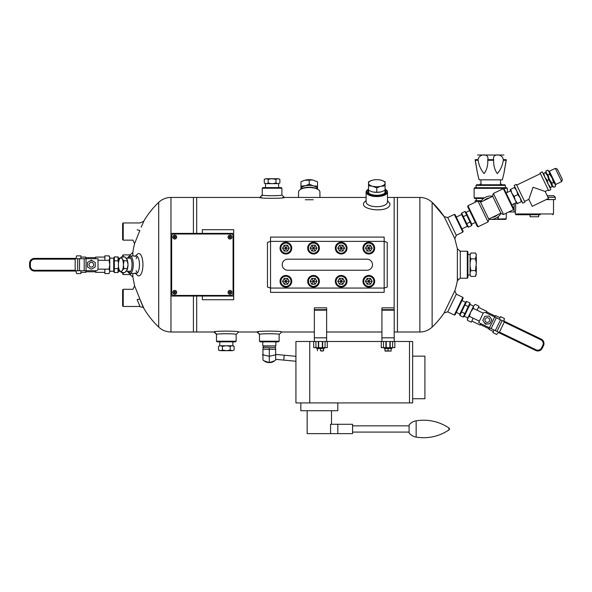 <?xml version="1.0" encoding="UTF-8"?>
<svg xmlns="http://www.w3.org/2000/svg" width="592" height="592" viewBox="0 0 592 592"><rect width="100%" height="100%" fill="white"/><g stroke="black" fill="none" stroke-linecap="round" stroke-linejoin="round"><path stroke-width="0.89" d="M261.324 197.439L193.406 197.439L193.406 233.396L193.406 197.439L170.97 197.439L170.97 332.001L193.406 332.001L193.406 296.044L193.406 332.001L196.67 332.001L196.67 296.044L196.67 332.001L215.562 332.001M196.67 233.396L196.67 197.439L196.67 233.396M390.209 341.503L390.209 347.645L394.849 347.645L394.849 341.503L394.205 341.503L394.205 310.171L381.921 310.171L381.921 309.668L394.161 309.668L394.161 197.439L387.486 197.439M366.115 197.439L282.821 197.439M459.814 251.208L467.295 251.208L467.295 278.233L460.28 278.233L460.28 251.208L457.372 248.751L454.834 238.694L444.148 216.576L432.123 202.346C428.66 199.134 424.575 197.499 419.861 197.439L394.161 197.439L394.161 307.855L381.921 307.855L381.921 309.668M394.161 332.001L397.432 332.001L397.432 197.439L397.432 332.001L419.861 332.001L419.861 197.439M142.776 306.486A86.121 86.121 0 0 0 144.145 308.876L139.793 298.99L144.145 308.876C148.178 315.61 153.032 321.685 158.708 327.095C162.171 330.306 166.256 331.942 170.97 332.001M144.145 308.876L142.894 306.486M130.055 273.46L130.055 274.547L132.852 277.004L134.584 285.788L132.993 289.207M158.708 327.095L158.708 202.346A86.121 86.121 0 0 0 144.145 220.564L141.199 227.195L144.145 220.564A86.121 86.121 0 0 0 143.693 221.341L140.008 222.955L123.225 222.955L123.225 240.152L132.993 240.152M171.036 296.044L233.685 296.044L233.685 233.396L171.036 233.396L171.036 296.044M202.36 233.396L202.36 229.711L233.685 229.711L233.685 233.396M233.685 296.044L233.685 299.73L202.36 299.73L202.36 296.044M467.295 251.208L467.909 251.822L467.909 277.618L467.295 278.233M454.308 214.393L455.13 214.681L463.144 231.272L462.863 232.094L454.308 214.393L447.567 217.649M374.669 248.137A5.853 5.853 0 0 0 365.893 243.068A5.853 5.853 0 0 0 365.893 253.206A5.853 5.853 0 0 0 374.669 248.137M373.885 248.137A5.069 5.069 0 0 0 366.278 243.741A5.069 5.069 0 0 0 366.278 252.525A5.069 5.069 0 0 0 373.885 248.137M367.129 245.214L365.442 248.137L367.129 251.06L370.503 251.06L372.19 248.137L370.503 245.214L367.129 245.214L368.816 248.137L370.503 245.214M367.129 251.06L368.816 248.137L365.442 248.137M370.503 251.06L368.816 248.137L372.19 248.137M287.734 259.192A5.528 5.528 0 0 0 282.206 264.72A5.528 5.528 0 0 0 287.734 270.248L366.973 270.248A5.528 5.528 0 0 0 372.501 264.72A5.528 5.528 0 0 0 366.973 259.192L287.734 259.192A5.528 5.528 0 0 0 282.206 264.72A5.528 5.528 0 0 0 287.734 270.248M384.171 241.381L270.537 241.381L270.537 288.06L384.171 288.06L384.171 241.381L387.242 242.402L387.242 287.039L384.171 288.06L384.171 292.359L270.537 292.359L270.537 288.06L267.466 287.039L267.466 242.402L270.537 241.381L270.537 237.081L384.171 237.081L384.171 241.381M366.973 270.248A5.528 5.528 0 0 0 372.501 264.72A5.528 5.528 0 0 0 366.973 259.192M347.023 248.137A5.853 5.853 0 0 0 338.254 243.068A5.853 5.853 0 0 0 338.254 253.206A5.853 5.853 0 0 0 347.023 248.137M346.246 248.137A5.069 5.069 0 0 0 338.639 243.741A5.069 5.069 0 0 0 338.639 252.525A5.069 5.069 0 0 0 346.246 248.137M339.49 245.214L337.795 248.137L339.49 251.06L342.864 251.06L344.551 248.137L342.864 245.214L339.49 245.214L341.177 248.137L342.864 245.214M339.49 251.06L341.177 248.137L337.795 248.137M342.864 251.06L341.177 248.137L344.551 248.137M319.384 248.137A5.853 5.853 0 0 0 310.608 243.068A5.853 5.853 0 0 0 310.608 253.206A5.853 5.853 0 0 0 319.384 248.137M318.607 248.137A5.069 5.069 0 0 0 311 243.741A5.069 5.069 0 0 0 311 252.525A5.069 5.069 0 0 0 318.607 248.137M311.843 245.214L310.156 248.137L311.843 251.06L315.225 251.06L316.912 248.137L315.225 245.214L311.843 245.214L313.538 248.137L315.225 245.214M311.843 251.06L313.538 248.137L310.156 248.137M315.225 251.06L313.538 248.137L316.912 248.137M291.745 248.137A5.853 5.853 0 0 0 282.969 243.068A5.853 5.853 0 0 0 282.969 253.206A5.853 5.853 0 0 0 291.745 248.137M290.968 248.137A5.069 5.069 0 0 0 283.361 243.741A5.069 5.069 0 0 0 283.361 252.525A5.069 5.069 0 0 0 290.968 248.137M284.204 245.214L282.517 248.137L284.204 251.06L287.586 251.06L289.273 248.137L287.586 245.214L284.204 245.214L285.892 248.137L287.586 245.214M284.204 251.06L285.892 248.137L282.517 248.137M287.586 251.06L285.892 248.137L289.273 248.137M374.669 281.304A5.853 5.853 0 0 0 365.893 276.235A5.853 5.853 0 0 0 365.893 286.373A5.853 5.853 0 0 0 374.669 281.304M373.885 281.304A5.069 5.069 0 0 0 366.278 276.915A5.069 5.069 0 0 0 366.278 285.692A5.069 5.069 0 0 0 373.885 281.304M367.129 278.381L365.442 281.304L367.129 284.227L370.503 284.227L372.19 281.304L370.503 278.381L367.129 278.381L368.816 281.304L370.503 278.381M367.129 284.227L368.816 281.304L365.442 281.304M370.503 284.227L368.816 281.304L372.19 281.304M347.023 281.304A5.853 5.853 0 0 0 338.254 276.235A5.853 5.853 0 0 0 338.254 286.373A5.853 5.853 0 0 0 347.023 281.304M346.246 281.304A5.069 5.069 0 0 0 338.639 276.915A5.069 5.069 0 0 0 338.639 285.692A5.069 5.069 0 0 0 346.246 281.304M339.49 278.381L337.795 281.304L339.49 284.227L342.864 284.227L344.551 281.304L342.864 278.381L339.49 278.381L341.177 281.304L342.864 278.381M339.49 284.227L341.177 281.304L337.795 281.304M342.864 284.227L341.177 281.304L344.551 281.304M319.384 281.304A5.853 5.853 0 0 0 310.608 276.235A5.853 5.853 0 0 0 310.608 286.373A5.853 5.853 0 0 0 319.384 281.304M318.607 281.304A5.069 5.069 0 0 0 311 276.915A5.069 5.069 0 0 0 311 285.692A5.069 5.069 0 0 0 318.607 281.304M311.843 278.381L310.156 281.304L311.843 284.227L315.225 284.227L316.912 281.304L315.225 278.381L311.843 278.381L313.538 281.304L315.225 278.381M311.843 284.227L313.538 281.304L310.156 281.304M315.225 284.227L313.538 281.304L316.912 281.304M291.745 281.304A5.853 5.853 0 0 0 282.969 276.235A5.853 5.853 0 0 0 282.969 286.373A5.853 5.853 0 0 0 291.745 281.304M290.968 281.304A5.069 5.069 0 0 0 283.361 276.915A5.069 5.069 0 0 0 283.361 285.692A5.069 5.069 0 0 0 290.968 281.304M284.204 278.381L282.517 281.304L284.204 284.227L287.586 284.227L289.273 281.304L287.586 278.381L284.204 278.381L285.892 281.304L287.586 278.381M284.204 284.227L285.892 281.304L282.517 281.304M287.586 284.227L285.892 281.304L289.273 281.304M132.993 289.288L123.225 289.288L122.611 289.902L122.611 305.872L123.225 306.486L140.008 306.486M123.225 289.288L123.225 306.486M368.52 190.076A8.939 3.774 0 0 0 368.964 193.31A8.939 3.774 0 0 0 376.801 195.271A8.939 3.774 0 0 0 384.637 193.31A8.939 3.774 0 0 0 385.089 190.076M368.52 189.07A10.071 4.255 0 0 0 367.891 189.507A10.071 4.255 0 0 0 376.801 195.752A10.071 4.255 0 0 0 385.71 189.507A10.071 4.255 0 0 0 385.089 189.07M367.891 189.507L367.343 189.943A10.686 4.514 0 0 0 366.115 192.052A10.686 4.514 0 0 0 376.801 196.566A10.686 4.514 0 0 0 387.486 192.052A10.686 4.514 0 0 0 386.258 189.943L385.71 189.507M130.706 274.547L123.225 274.547L122.611 273.933L122.611 272.52M122.611 256.921L122.611 255.507L123.225 254.893L123.225 256.921M123.225 274.547L123.225 272.52M279.135 341.221L278.521 341.836L260.095 341.836L259.481 341.221L279.135 341.221L279.135 334.458L281.592 332.001C282.606 330.839 256.04 330.832 257.024 332.001L259.481 334.458C258.904 333.511 279.735 333.511 279.135 334.458M259.481 333.733L259.481 341.221M273.341 333.733L265.283 333.733M236.141 341.221L235.527 341.836L217.101 341.836L216.487 341.221L236.141 341.221L236.141 334.458L238.598 332.001C239.605 330.839 213.046 330.832 214.03 332.001L216.487 334.458C215.91 333.511 236.741 333.511 236.141 334.458M216.487 333.733L216.487 341.221M230.347 333.733L222.281 333.733M394.205 310.171L394.161 308.943M381.921 310.171L381.921 341.503L394.205 341.503M314.352 309.668L314.352 341.503L326.636 341.503L326.636 309.668L314.352 309.668L314.352 307.855L326.636 307.855L326.636 309.668M314.352 310.171L326.636 310.171M262.249 188.219L262.863 187.605L281.289 187.605L281.903 188.219L262.249 188.219L262.249 195.708M268.043 195.708L276.109 195.708M462.863 297.347L463.144 298.168L455.13 314.759L454.308 315.048L462.863 297.347L456.284 294.172L447.73 311.866L444.148 312.865L454.834 290.746A86.121 86.121 0 0 0 457.742 278.551M447.567 311.792L454.308 315.048M174.721 291.745A0.614 0.614 0 0 1 175.254 292.663A0.614 0.614 0 0 1 174.189 292.663A0.614 0.614 0 0 1 174.721 291.745A0.614 0.614 0 0 1 175.254 292.663A0.614 0.614 0 0 1 174.189 292.663A0.614 0.614 0 0 1 174.721 291.745M172.768 292.359A1.954 1.954 0 0 1 174.721 290.406A1.954 1.954 0 0 1 176.675 292.359A1.954 1.954 0 0 1 174.721 294.305A1.954 1.954 0 0 1 172.768 292.359A1.954 1.954 0 0 1 174.721 290.406A1.954 1.954 0 0 1 176.675 292.359A1.954 1.954 0 0 1 174.721 294.305A1.954 1.954 0 0 1 172.768 292.359M229.999 291.745A0.614 0.614 0 0 1 230.532 292.663A0.614 0.614 0 0 1 229.467 292.663A0.614 0.614 0 0 1 229.999 291.745A0.614 0.614 0 0 1 230.532 292.663A0.614 0.614 0 0 1 229.467 292.663A0.614 0.614 0 0 1 229.999 291.745M228.053 292.359A1.954 1.954 0 0 1 229.999 290.406A1.954 1.954 0 0 1 231.953 292.359A1.954 1.954 0 0 1 229.999 294.305A1.954 1.954 0 0 1 228.053 292.359A1.954 1.954 0 0 1 229.999 290.406A1.954 1.954 0 0 1 231.953 292.359A1.954 1.954 0 0 1 229.999 294.305A1.954 1.954 0 0 1 228.053 292.359M174.721 236.467A0.614 0.614 0 0 1 175.254 237.385A0.614 0.614 0 0 1 174.189 237.385A0.614 0.614 0 0 1 174.721 236.467A0.614 0.614 0 0 1 175.254 237.385A0.614 0.614 0 0 1 174.189 237.385A0.614 0.614 0 0 1 174.721 236.467M172.768 237.081A1.954 1.954 0 0 1 174.721 235.128A1.954 1.954 0 0 1 176.675 237.081A1.954 1.954 0 0 1 174.721 239.027A1.954 1.954 0 0 1 172.768 237.081A1.954 1.954 0 0 1 174.721 235.128A1.954 1.954 0 0 1 176.675 237.081A1.954 1.954 0 0 1 174.721 239.027A1.954 1.954 0 0 1 172.768 237.081M229.999 236.467A0.614 0.614 0 0 1 230.532 237.385A0.614 0.614 0 0 1 229.467 237.385A0.614 0.614 0 0 1 229.999 236.467A0.614 0.614 0 0 1 230.532 237.385A0.614 0.614 0 0 1 229.467 237.385A0.614 0.614 0 0 1 229.999 236.467M228.053 237.081A1.954 1.954 0 0 1 229.999 235.128A1.954 1.954 0 0 1 231.953 237.081A1.954 1.954 0 0 1 229.999 239.027A1.954 1.954 0 0 1 228.053 237.081A1.954 1.954 0 0 1 229.999 235.128A1.954 1.954 0 0 1 231.953 237.081A1.954 1.954 0 0 1 229.999 239.027A1.954 1.954 0 0 1 228.053 237.081M387.486 201.517C387.753 208.406 365.856 208.414 366.115 201.517L366.115 192.052M366.115 200.599L364.672 201.805C356.576 209.886 390.542 214.082 389.943 203.648L387.486 200.599M137.115 229.814C141 220.572 141 220.572 137.115 229.814L139.845 230.458C144.781 218.722 144.781 218.722 139.845 230.458L134.584 243.652L139.845 230.458L134.584 243.652L139.845 230.458L137.115 229.814M137.115 299.626L139.845 298.982L134.584 285.788L139.845 298.982L134.584 285.788L139.845 298.982L137.122 299.619L140.134 306.774M139.749 299.004L143.294 307.411L140.156 306.782M298.546 197.439L298.546 192.052A10.686 4.514 0 0 1 299.781 189.943L300.322 189.507A10.071 4.255 0 0 1 309.239 187.235A10.071 4.255 0 0 1 318.148 189.507L318.688 189.943A10.686 4.514 0 0 1 319.924 192.052L319.924 197.439M299.781 189.943A10.686 4.514 0 0 1 309.239 187.538A10.686 4.514 0 0 1 318.688 189.943M457.372 248.751L457.372 280.689L460.28 278.233M137.374 272.89A8.739 3.241 90 0 1 136.138 270.633A8.739 3.241 -90 0 0 137.374 272.89M136.138 258.808A8.739 3.241 90 0 1 137.374 256.551A8.739 3.241 -90 0 0 136.138 258.808M123.225 222.955L122.611 223.569L122.611 239.538L123.225 240.152M305.294 199.748L313.175 199.748M444.148 312.865A86.121 86.121 0 0 1 432.123 327.095L432.123 202.346A86.121 86.121 0 0 1 444.148 216.576L447.73 217.575L456.284 235.268L454.834 238.694M456.284 294.172L454.834 290.746M281.903 194.983C282.488 195.93 261.657 195.93 262.249 194.983L259.792 197.439C258.785 198.601 285.359 198.609 284.36 197.439L281.903 194.983L281.903 188.219M132.852 277.004L132.852 273.46M132.852 255.981L132.852 252.436A86.121 86.121 0 0 1 134.584 243.652L132.971 240.197L134.584 243.652M130.055 255.981L130.055 254.893L123.225 254.893M135.635 273.46L137.307 275.184A11.196 4.151 -90 0 0 142.938 264.72A11.196 4.151 -90 0 0 137.307 254.257L135.635 255.981M135.072 272.882A8.739 3.241 -90 0 0 136.227 273.46A8.739 3.241 -90 0 0 139.468 264.72A8.739 3.241 -90 0 0 136.227 255.981A8.739 3.241 -90 0 0 135.072 256.558M173.493 234.01L231.228 234.01A1.843 1.843 0 0 1 233.07 235.853L233.07 293.588A1.843 1.843 0 0 1 231.228 295.43L173.493 295.43A1.843 1.843 0 0 1 171.65 293.588L171.65 235.853A1.843 1.843 0 0 1 173.493 234.01M487.586 323.965A3.9 3.9 0 0 1 484.071 322.263M485.647 312.606L494.668 316.957L489.436 327.776L478.662 322.573L483.042 313.508A1.954 1.954 0 0 1 485.647 312.606M494.668 316.957L504.465 321.693M496.333 317.763L491.108 328.582L499.241 332.512M491.108 328.582L489.436 327.776M473.252 308.365L473.6 306.071L475.184 304.369L473.6 306.071L475.184 304.369L478.987 306.212L477.063 310.201L473.252 308.365L470.707 312.058L469.397 316.343L467.813 318.045L467.465 320.339L471.276 322.174L473.2 318.185L469.397 316.343M486.039 312.791L486.757 311.318L478.462 307.307M471.809 321.079L480.105 325.082L480.815 323.609M494.89 317.068L495.6 315.595L500.025 317.734M493.373 331.498L488.955 329.359L489.665 327.887M479.35 321.153L473.2 318.185M477.063 310.201L483.235 313.19M473.6 306.071L467.369 318.97L467.465 320.339M496.651 334.436L498.235 332.741L496.651 334.436L492.847 332.6L494.091 330.025M503.74 321.345L504.369 318.474L504.021 320.768L504.369 318.474L500.558 316.631L499.315 319.206M504.021 320.768L503.681 321.315M498.235 332.741L498.516 332.164M499.433 332.105L499.1 332.793L535.708 350.479A4.914 4.914 0 0 0 542.272 348.192L543.493 345.661L542.272 348.192A4.914 4.914 0 0 1 535.708 350.479L536.041 349.791L499.433 332.105L504.599 321.412L541.206 339.098A4.914 4.914 0 0 1 543.493 345.661A4.914 4.914 0 0 0 541.206 339.098L540.873 339.793A4.144 4.144 0 0 1 542.805 345.328L541.576 347.859A4.144 4.144 0 0 1 536.041 349.791M489.258 316.017L491.789 319.739L489.836 323.794L485.344 324.127L482.806 320.405L484.767 316.35L489.258 316.017M489.406 321.093A2.338 2.338 0 0 1 485.366 321.389A2.338 2.338 0 0 1 487.127 317.741A2.338 2.338 0 0 1 489.406 321.093M89.377 261.346A3.9 3.9 0 0 1 93.277 261.346M96.067 270.729L86.055 270.729L86.055 258.711L98.02 258.711L98.02 268.775A1.954 1.954 0 0 1 96.067 270.729M86.055 270.729L75.169 270.729M84.197 270.729L84.197 258.711L75.169 258.711M84.197 258.711L86.055 258.711M109.069 269.153L109.757 271.373L109.069 273.585L109.757 271.373L109.069 273.585L104.843 273.585L104.843 269.153L109.069 269.153L109.757 264.72L109.069 260.288L109.757 258.068L109.069 255.855L104.843 255.855L104.843 260.288L109.069 260.288M95.63 270.729L95.63 272.364L104.843 272.364M104.843 257.076L95.63 257.076L95.63 258.711M85.803 270.729L85.803 272.364L80.889 272.364M80.889 257.076L85.803 257.076L85.803 258.711M98.02 260.288L104.843 260.288M104.843 269.153L97.983 269.153M109.757 271.373L109.757 257.039L109.069 255.855M76.657 255.855L75.976 258.068L76.657 255.855L80.889 255.855L80.889 258.711M75.976 270.729L76.657 273.585L75.976 271.373L76.657 273.585L80.889 273.585L80.889 270.729M75.976 271.373L76.035 270.729M75.976 258.068L75.976 258.711M75.169 259.17L75.169 258.401L34.514 258.401L34.514 259.17L75.169 259.17L75.169 271.04L34.514 271.04A4.914 4.914 0 0 1 29.6 266.126L29.6 263.314A4.914 4.914 0 0 1 34.514 258.401M30.37 266.126L29.6 266.126A4.914 4.914 0 0 0 34.514 271.04L34.514 270.27A4.144 4.144 0 0 1 30.37 266.126L30.37 263.314A4.144 4.144 0 0 1 34.514 259.17M91.331 269.227L87.431 266.97L87.431 262.471L91.331 260.214L95.231 262.471L95.231 266.97L91.331 269.227M88.992 264.72A2.338 2.338 0 0 1 92.5 262.693A2.338 2.338 0 0 1 92.5 266.748A2.338 2.338 0 0 1 88.992 264.72M461.634 213.105L461.545 214.326L467.406 226.462L468.42 227.158L471.743 225.552L471.831 224.324L465.971 212.188L464.957 211.499L466.651 215.014L463.329 216.62L461.634 213.105L464.957 211.499M468.42 227.158L463.329 216.62M466.725 223.643L470.048 222.037L466.651 215.014M470.048 222.037L471.743 225.552M492.122 217.442A9.827 9.827 0 0 0 497.472 214.852M488.777 219.218A11.67 11.67 0 0 0 500.943 213.342M492.67 196.204A11.67 11.67 0 0 0 480.497 202.087M489.325 197.987A9.827 9.827 0 0 0 483.967 200.57M513.486 209.672L503.333 188.656L493.388 193.466L503.54 214.482L513.486 209.672L513.782 208.843L504.169 188.952L503.333 188.656M503.54 214.482L501.084 213.623L492.529 195.922L493.388 193.466M473.038 216.258L478.114 226.766L488.06 221.963L477.899 200.947L467.954 205.75L473.038 216.258M477.899 200.947L480.364 201.805L488.918 219.499L488.06 221.963M467.954 205.75L467.665 206.586L477.278 226.477L478.114 226.766M480.97 179.835L480.97 184.149L480.038 184.149L480.038 184.763M500.477 179.835L500.477 184.149L501.409 184.149L501.409 184.763M478.129 159.662C478.995 153.306 489.525 153.284 487.786 159.662L487.786 160.277C487.978 165.612 486.75 170.045 484.101 173.574C480.956 169.985 478.965 165.553 478.129 160.277L475.198 160.277L477.537 173.574L475.198 159.662C477.811 153.291 477.811 153.291 475.198 159.662L478.129 159.662L478.129 160.277M493.661 160.277L493.661 159.662C491.915 153.306 502.438 153.284 503.318 159.662L503.318 160.277C502.482 165.612 500.477 170.045 497.287 173.574C494.69 169.985 493.476 165.553 493.661 160.277L487.786 160.277M503.318 160.277L506.249 160.277L503.903 173.574L506.249 159.662C503.637 153.291 503.637 153.291 506.249 159.662L503.318 159.662M503.903 155.015L477.537 155.015M475.198 202.249L475.198 200.666L481.422 200.666M488.859 219.388L505.635 219.388L506.249 218.774L497.953 219.062L497.953 216.872M503.925 173.441L502.349 179.835L479.098 179.835L477.537 173.574M476.59 167.832L476.508 167.351M476.212 165.686L475.887 163.888M504.813 168.054L504.628 169.134M504.628 169.149L504.34 170.873M504.229 171.569L504.11 172.287M504.021 172.864L503.947 173.301M476.294 198.475L476.294 200.666M505.405 185.377L504.791 184.763L476.656 184.763L476.042 185.377L505.405 185.377L505.405 187.716L506.693 187.716L474.754 187.716L474.14 188.33L474.14 197.861L474.754 198.475L483.59 198.475M476.042 185.377L476.042 187.716M496.718 219.388L497.953 219.062M521.53 214.741L516.069 214.741L515.284 213.956L515.284 211.929C515.795 212.188 515.795 203.241 515.284 203.5L515.284 203.123M546.468 199.452L555.148 199.608L546.142 199.608M528.974 199.608L528.301 199.608M555.303 199.452L555.303 197.262L547.94 197.262M555.303 197.262L553.742 195.708L547.186 195.708M516.069 214.741L535.723 214.741M528.552 214.741L540.252 214.741M530.106 214.896L530.106 216.768L538.69 216.768L538.69 214.896M514.115 211.929L515.284 211.929M514.115 203.685L514.115 211.988L508.743 211.988M513.234 207.711L514.115 207.711M553.505 182.432L555.133 184.171L548.732 170.933L547.57 170.141L549.191 171.887L549.546 174.24L552.166 178.029L553.505 182.432L551.966 183.172L549.354 179.383L552.144 186.783L552.78 186.48L553.942 187.272L552.321 185.533L551.966 183.172M549.546 174.24L548.007 174.98L549.354 179.383L547.637 175.839L548.717 179.694L552.78 186.48M555.133 184.171L555.488 186.524L555.133 184.171L555.488 186.524L553.942 187.272M548.717 179.694L547.178 180.434L544.832 177.193L543.752 173.345L545.928 172.294L546.031 170.888L546.386 173.241L546.031 170.888L547.57 170.141M548.007 174.98L546.386 173.241L547.637 175.839L545.291 172.598M510.741 189.292L510.104 189.603L511.821 193.147L510.741 189.292L515.018 187.227M514.167 196.389L515.247 200.244L511.821 193.147L514.167 196.389L517.815 194.627L516.735 190.772L514.389 187.531M517.593 203.485L516.957 203.789L515.247 200.244L517.593 203.485L521.878 201.413M521.241 201.717L520.161 197.869L517.815 194.627M543.752 173.345L543.116 173.648M552.144 186.783L549.968 187.834M550.604 187.531L548.259 184.29L547.178 180.434M546.542 180.745L542.25 171.858L540.074 172.908L548.658 190.683L550.834 189.625L546.542 180.745M520.627 193.266L516.335 184.378L514.152 185.437L522.743 203.204L524.919 202.153L520.627 193.266M545.143 191.468L548.518 198.461L532.223 206.334L528.848 199.341L533.059 187.257L545.143 191.468L548.303 189.943M545.928 172.294L546.386 173.241M555.296 168.372L561.675 181.574L562.4 179.494L557.375 169.097L555.296 168.372L549.391 171.221L548.769 171.007M317.519 189.07L317.519 188.53A8.318 3.515 180 0 0 314.026 185.969L312.731 185.659A8.318 3.515 180 0 0 305.738 185.659L300.951 186.169L300.951 181.818L304.451 180.316A8.318 3.515 180 0 0 304.332 180.353A8.318 3.515 180 0 0 304.288 180.36M304.332 180.353L312.731 179.998A8.318 3.515 180 0 0 305.738 179.998M312.731 179.998L317.519 181.818L317.519 186.169L314.026 185.969M304.451 185.969A8.318 3.515 180 0 0 300.951 188.53L300.951 189.07M317.423 189.018L317.423 188.848A8.192 3.463 180 0 0 309.239 185.385A8.192 3.463 180 0 0 301.047 188.848L301.047 189.018M300.951 186.169L300.951 188.53M312.731 185.659L309.239 184.149L305.738 185.659M309.239 184.149L309.239 179.798M317.519 188.53L317.519 186.169M271.573 178.725L266.474 178.725L268.176 179.317L271.573 178.725L275.976 179.317L277.678 178.725L272.572 178.725M277.678 178.725L279.875 179.317L278.173 178.725L279.875 179.317L279.875 183.046L278.173 183.638L279.875 183.046M265.971 178.725L264.276 179.317L266.474 178.725M278.173 183.638L265.297 183.638L264.276 183.046L265.971 183.638L264.276 183.046L264.276 179.317M271.573 183.638L268.176 183.046L266.474 183.638M268.176 183.046L268.176 179.317M277.678 183.638L275.976 183.046L272.572 183.638M275.976 183.046L275.976 179.317M114.337 272.52L114.337 256.921L113.723 257.979L113.723 271.462L114.337 272.52L118.03 272.52L118.637 271.462L118.637 267.665M118.637 261.775L118.637 257.979L118.03 256.921L118.03 260.82L114.337 260.82M114.337 256.921L118.03 256.921M114.337 268.62L118.03 268.62L118.489 266.57M118.489 262.87L118.03 260.82M118.03 268.62L118.03 272.52M385.91 341.503L385.91 347.645L381.27 347.645L381.27 341.503L381.921 341.503M322.647 341.503L322.647 347.645L327.287 347.645L327.287 341.503L381.27 341.503M318.348 341.503L318.348 347.645L313.708 347.645L313.708 341.503L314.352 341.503M309.749 341.503L309.749 402.923L295.926 402.923L295.926 341.503L313.708 341.503M309.749 402.923L412.631 402.923L412.631 341.503L409.509 341.503L409.509 402.923M394.849 341.503L409.509 341.503M327.287 341.503L326.636 341.503M307.159 410.722L307.159 433.64L330.565 433.64L330.565 424.279L337.817 424.279L337.817 433.64L330.565 433.64M300.84 402.923L300.84 410.722L337.817 410.722L337.817 402.923M337.817 433.64L352.558 433.64L352.558 424.279L337.817 424.279M416.154 420.801C427.986 419.003 438.909 421.378 448.921 427.927L448.921 429.992C438.909 436.541 427.986 438.916 416.154 437.125L416.154 420.801C413.275 421.312 410.922 422.71 409.094 424.997L409.094 432.93C410.922 435.209 413.275 436.607 416.154 437.125M449.469 428.963L448.921 429.992A1.243 1.243 0 0 0 448.921 427.927M412.631 398.742L424.915 398.742L424.915 356.147L412.631 356.147M368.52 182.876A8.318 3.515 180 0 1 371.894 180.353A8.318 3.515 180 0 1 372.013 180.316L368.52 181.818L368.52 185.866L372.013 186.066A8.318 3.515 180 0 1 368.52 183.505M372.013 186.066L376.801 187.886L380.301 186.376A8.318 3.515 180 0 1 373.308 186.376M380.301 186.376L385.089 185.866L385.089 183.505A8.318 3.515 180 0 1 381.588 186.066M385.089 183.505L385.089 181.818L381.588 180.316A8.318 3.515 180 0 1 381.707 180.353A8.318 3.515 180 0 1 385.089 182.876M381.588 180.316L380.301 179.998A8.318 3.515 180 0 0 373.308 179.998L372.013 180.316M381.744 191.675A8.318 3.515 180 0 1 381.707 191.682A8.318 3.515 180 0 1 381.588 191.719L380.301 192.037A8.318 3.515 180 0 1 373.308 192.037L372.013 191.719A8.318 3.515 180 0 1 371.894 191.682A8.318 3.515 180 0 1 371.865 191.675M385.089 185.866L385.089 190.217L381.707 191.682M380.301 192.037L376.801 192.237L376.801 187.886M371.894 191.682L368.52 190.217L368.52 185.866M376.801 192.237L373.308 192.037M368.609 190.261L368.609 193.007M323.565 348.621L323.565 350.804L322.033 351.078L320.494 350.804L320.494 348.621M323.565 350.804L320.494 350.804M317.423 350.804L317.423 348.621M322.647 347.645L318.348 347.645M324.179 347.645L324.179 348.621L316.809 348.621L316.809 347.645M466.659 301.432L465.645 302.12L459.777 314.263L459.866 315.484L463.188 317.09L464.202 316.394L470.07 304.258L469.974 303.037L468.279 306.552L464.957 304.947L466.659 301.432L469.974 303.037M459.866 315.484L464.957 304.947M461.568 311.969L464.883 313.575L468.279 306.552M464.883 313.575L463.188 317.09M119.162 269.612L119.488 270.322A6.778 2.516 90 0 1 119.162 269.612A6.778 2.516 90 0 1 118.4 265.216L118.4 264.224A6.778 2.516 90 0 1 119.162 259.829A6.778 2.516 90 0 1 119.488 259.118L119.162 259.829M119.488 270.322L121.456 272.52L121.996 270.818A6.778 2.516 90 0 1 119.813 270.818M121.996 270.818L123.957 268.62L123.41 265.216A6.778 2.516 90 0 1 122.315 270.322M123.41 265.216L123.957 260.82L122.315 259.118A6.778 2.516 90 0 1 123.41 264.224M122.315 259.118L121.456 256.921L119.813 258.623A6.778 2.516 90 0 1 121.996 258.623M119.813 258.623L119.488 259.118M127.162 259.718A6.778 2.516 90 0 1 127.206 259.829L124.919 256.921L121.456 256.921M127.206 259.829A6.778 2.516 90 0 1 127.976 264.224L127.976 265.216A6.778 2.516 90 0 1 127.206 269.612A6.778 2.516 90 0 1 127.162 269.723L124.919 272.52L121.456 272.52M127.976 265.216L126.88 270.322M127.421 268.62L123.957 268.62M126.88 259.118L127.976 264.224M127.421 260.82L123.957 260.82M390.209 347.645L385.91 347.645M391.749 347.645L391.749 348.621L384.378 348.621L384.378 347.645M384.992 350.804L391.134 351.078L384.992 351.078L384.992 348.621M388.063 350.804L388.063 348.621M391.134 350.804L391.134 348.621M275.65 360.054L274.547 360.898L275.65 360.054L275.65 347.674L262.966 347.674L262.966 360.054L264.076 360.898L262.966 360.054M274.599 360.861A8.836 8.836 0 0 1 269.308 362.615L263.877 360.757L269.308 362.63L274.747 360.757L269.308 362.607A8.836 8.836 0 0 1 264.017 360.861A8.836 8.836 0 0 0 269.308 362.615L269.308 347.674M269.308 362.615A8.836 8.836 0 0 0 271.447 362.356M275.865 341.836L275.865 345.898L262.759 345.898L262.759 341.836M263.373 347.674L263.373 346.253L275.865 345.898M232.412 350.679L234.114 350.087L232.412 350.679L230.214 350.087L226.81 350.679L231.916 350.679M226.81 350.679L222.414 350.087L220.712 350.679L225.818 350.679M220.712 350.679L218.515 350.087L220.217 350.679L218.515 350.087L218.515 346.357L220.217 345.765L218.515 346.357M234.114 350.087L234.114 346.357L233.093 345.765L234.114 346.357L232.412 345.765L220.217 345.765M226.81 345.765L230.214 346.357L231.916 345.765M230.214 346.357L230.214 350.087M220.712 345.765L222.414 346.357L225.818 345.765M222.414 346.357L222.414 350.087M467.909 254.464L470.078 254.464L470.078 255.115L470.906 253.013L475.487 253.013L476.316 254.449L475.487 253.013L476.316 255.115L475.487 258.867L476.316 263.07L476.316 256.765M476.316 263.07L475.487 270.574L476.316 272.675L476.316 266.37M476.316 272.675L475.487 276.427L470.906 276.427L470.078 274.991L470.078 255.115M475.487 276.427L476.316 274.325M470.078 263.07L470.906 258.867L470.078 256.765M470.906 258.867L475.487 258.867M470.078 272.675L470.906 270.574L470.078 266.37M470.906 270.574L475.487 270.574M136.227 273.46L130.025 273.46A8.739 3.241 -90 0 0 133.259 264.72A8.739 3.241 -90 0 0 130.025 255.981L128.864 256.329L127.398 258.164M127.583 271.269A7.8 2.893 -90 0 0 131.335 269.834A7.8 2.893 -90 0 0 131.335 259.607A7.8 2.893 -90 0 0 127.583 258.164M381.921 337.81L394.205 337.81M314.352 337.81L326.636 337.81M174.721 290.502A1.857 1.857 0 0 1 176.579 292.359A1.857 1.857 0 0 1 174.721 294.217A1.857 1.857 0 0 1 172.864 292.359A1.857 1.857 0 0 1 174.721 290.502M174.721 291.567A0.792 0.792 0 0 1 175.41 292.759A0.792 0.792 0 0 1 174.033 292.759A0.792 0.792 0 0 1 174.721 291.567M229.999 290.502A1.857 1.857 0 0 1 231.857 292.359A1.857 1.857 0 0 1 229.999 294.217A1.857 1.857 0 0 1 228.142 292.359A1.857 1.857 0 0 1 229.999 290.502M229.999 291.567A0.792 0.792 0 0 1 230.688 292.759A0.792 0.792 0 0 1 229.311 292.759A0.792 0.792 0 0 1 229.999 291.567M174.721 235.224A1.857 1.857 0 0 1 176.579 237.081A1.857 1.857 0 0 1 174.721 238.939A1.857 1.857 0 0 1 172.864 237.081A1.857 1.857 0 0 1 174.721 235.224M174.721 236.282A0.792 0.792 0 0 1 175.41 237.473A0.792 0.792 0 0 1 174.033 237.473A0.792 0.792 0 0 1 174.721 236.282M229.999 235.224A1.857 1.857 0 0 1 231.857 237.081A1.857 1.857 0 0 1 229.999 238.939A1.857 1.857 0 0 1 228.142 237.081A1.857 1.857 0 0 1 229.999 235.224M229.999 236.282A0.792 0.792 0 0 1 230.688 237.473A0.792 0.792 0 0 1 229.311 237.473A0.792 0.792 0 0 1 229.999 236.282M502.201 320.605L496.977 331.416M500.536 319.798L495.304 330.61M540.873 339.793L504.266 322.107M543.493 345.661L542.805 345.328M542.272 348.192L541.576 347.859M77.685 270.729L77.685 258.711M79.535 270.729L79.535 258.711M34.514 270.27L75.169 270.27M29.6 263.314L30.37 263.314M493.661 159.662L487.786 159.662M498.257 216.628L498.257 218.774M484.463 197.861L474.14 197.861M507.307 192.422L507.307 188.33L474.14 188.33M515.284 213.956L553.513 213.956L553.513 199.608M561.675 181.574L555.777 184.43L549.391 171.221M315.928 347.645L315.928 341.503M383.498 347.645L383.498 341.503M325.06 347.645L325.06 341.503M392.629 347.645L392.629 341.503M275.657 349.31L262.966 349.31M276.227 354.675L269.308 356.31L262.397 354.675M295.926 356.317L284.219 355.215L283.76 360.106L295.926 361.253M381.921 332.001L326.636 332.001M314.352 332.001L281.592 332.001M258.563 332.001L238.598 332.001M432.123 327.095C428.66 330.306 424.575 331.942 419.861 332.001M158.708 202.346C162.171 199.134 166.256 197.499 170.97 197.439M456.121 235.35L462.863 232.094M387.486 201.524L387.486 192.052M136.227 255.981L130.025 255.981M130.025 273.46L128.864 273.104L127.398 271.269M130.055 254.893L132.852 252.436M132.971 289.244L134.584 285.788M495.349 316.121L486.498 311.843M489.207 328.834L480.356 324.564M85.803 271.787L95.63 271.787M85.803 257.653L95.63 257.653M469.619 210.634L466.052 212.358M475.324 222.429L471.75 224.161M461.627 214.496L456.284 217.072M467.325 226.299L461.989 228.875M492.729 196.337L480.563 202.22M500.884 213.209L488.718 219.084M506.249 213.172L506.249 218.774M507.307 188.33L506.693 187.716M553.513 213.956L552.728 214.741M514.5 203.5L515.284 203.5M540.429 173.648L516.69 185.118M528.848 199.341L524.564 201.413M511.828 204.795L516.379 202.597M506.123 192.992L510.681 190.794M555.777 184.43L555.555 185.052M265.519 183.638L265.519 187.605M278.625 183.638L278.625 187.605M120.169 258.164L118.637 258.164M120.169 271.269L118.637 271.269M113.723 258.164L109.757 258.164M113.723 271.269L109.757 271.269M331.498 424.279L331.498 410.722M409.094 425.84L352.558 425.84M409.094 432.079L352.558 432.079M384.992 190.261L384.992 193.007M318.651 341.503L318.651 347.645M322.337 341.503L322.337 347.645M473.556 306.153L469.989 304.429M467.858 317.956L464.283 316.232M465.564 302.29L461.989 300.566M459.858 314.093L456.284 312.369M126.2 271.269L130.721 271.269M126.2 258.164L130.721 258.164M386.221 341.503L386.221 347.645M389.906 341.503L389.906 347.645M263.373 346.253L262.759 345.898M275.25 347.674L275.25 346.253M232.871 345.765L232.871 341.836M219.765 345.765L219.765 341.836M470.078 274.977L467.909 274.977M470.078 254.449L470.906 253.013M284.219 355.215L275.65 354.408M283.76 360.106L275.65 359.344"/></g></svg>
